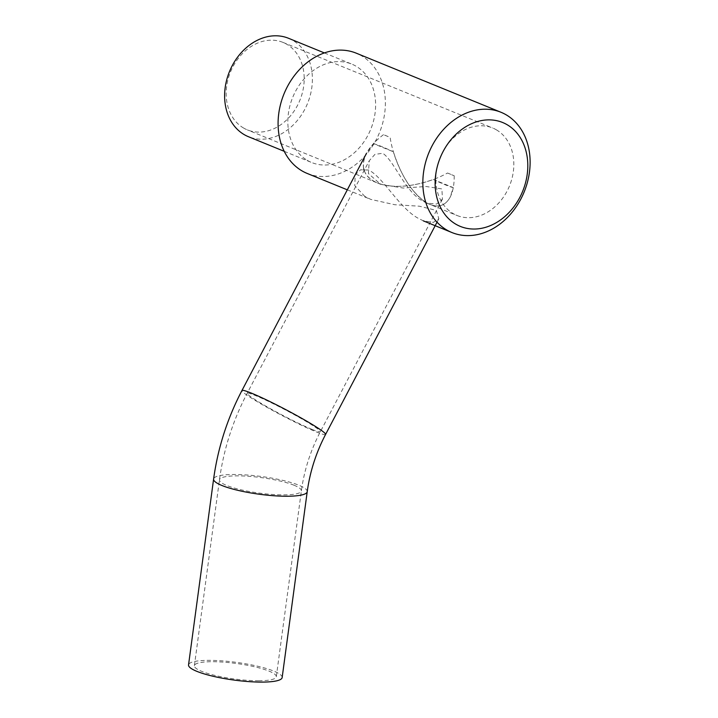 <?xml version="1.0" encoding="UTF-8"?>
<svg xmlns="http://www.w3.org/2000/svg" width="718" height="718" viewBox="0 0 718 718"><rect width="100%" height="100%" fill="white"/><g stroke="black" fill="none" stroke-linecap="round" stroke-linejoin="round"><path stroke-width="0.54" stroke-dasharray="3.59 2.69" d="M288.591 38.305A53.132 42.156 -67.8 0 1 293.141 40.585A53.132 42.156 -67.8 0 1 306.254 106.372A53.132 42.156 -67.8 0 1 248.419 136.698M243.285 127.849A47.235 37.471 112.2 0 0 247.324 129.868A47.235 37.471 112.2 0 0 298.733 102.916A47.235 37.471 112.2 0 0 287.074 44.435A47.235 37.471 112.2 0 0 283.036 42.416A47.235 37.471 112.2 0 0 231.627 69.368A47.235 37.471 112.2 0 0 243.285 127.849M307.098 160.24A53.132 42.156 112.2 0 0 311.648 162.51A53.132 42.156 112.2 0 0 369.474 132.184A53.132 42.156 112.2 0 0 356.361 66.397A53.132 42.156 112.2 0 0 351.811 64.117A53.132 42.156 112.2 0 0 293.985 94.444A53.132 42.156 112.2 0 0 307.098 160.24M447.547 173.02L454.207 175.739A47.235 3.455 27.7 0 1 447.547 173.02C424.401 185.738 393.958 190.037 377.3 182.937C392.504 188.43 411.181 187.272 433.313 179.473L453.282 187.622L450.123 197.226C445.573 205.42 438.913 207.852 430.154 204.513C413.469 198.267 394.424 166.334 390.125 137.398L383.475 134.679A47.235 3.455 27.7 0 1 386.544 135.89A47.235 3.455 27.7 0 1 390.125 137.398M364.852 196.472L354.764 185.621L355.213 174.815L360.562 169.816L368.621 170.031C382.748 176.727 399.387 208.139 418.091 218.209L423.279 220.83L433.403 222.374L438.833 218.721L436.32 210.41L419.348 206.192L394.873 204.738L370.784 199.398L364.852 196.472M383.475 134.679C375.613 140.611 369.95 146.822 366.485 153.311C363.541 158.992 362.644 164.269 363.784 169.134M364.161 170.444C366.054 175.91 370.434 180.074 377.3 182.937L380.657 184.311L368.397 173.55L369.276 160.724L374.94 154.361L382.721 153.284C394.2 160.59 405.257 192.065 422.974 201.211L426.797 203.131L436.67 204.038L442.45 199.137L441.902 188.924L426.106 186.501L403.175 188.053L380.657 184.302M454.207 175.739C454.288 184.625 452.932 191.787 450.123 197.226C445.573 205.42 438.913 207.852 430.154 204.513L426.304 202.575C412.15 193.052 401.183 176.125 393.41 151.803L373.45 143.654L366.485 153.311C360.068 166.845 363.676 176.718 377.3 182.937L247.324 129.868M307.187 173.442A64.943 51.525 112.2 0 0 377.865 136.375A64.943 51.525 112.2 0 0 361.836 55.968A64.943 51.525 112.2 0 0 356.281 53.186M496.712 130.03A47.235 37.471 112.2 0 0 492.674 128.001A47.235 37.471 112.2 0 0 441.265 154.962A47.235 37.471 112.2 0 0 452.923 213.443A47.235 37.471 112.2 0 0 456.962 215.463A47.235 37.471 112.2 0 0 508.371 188.502A47.235 37.471 112.2 0 0 496.712 130.03M453.282 187.622A47.235 3.455 27.7 0 1 433.313 179.473M373.45 143.654A47.235 3.455 27.7 0 1 393.41 151.803M258.642 680.745A41.33 7.808 7.7 0 0 276.304 676.751A41.33 7.808 7.7 0 0 236.393 663.486A41.33 7.808 7.7 0 0 194.39 665.712A41.33 7.808 7.7 0 0 215.858 675.629A41.33 7.808 7.7 0 0 258.642 680.745M282.156 677.541A47.235 8.93 7.7 0 0 236.545 662.382A47.235 8.93 7.7 0 0 188.538 664.922M325.586 434.435A47.235 3.455 27.7 0 1 316.055 431.805A47.235 3.455 27.7 0 1 268.873 408.363A47.235 3.455 27.7 0 1 241.948 390.529M312.025 429.391A41.33 3.025 27.7 0 1 270.731 408.874A41.33 3.025 27.7 0 1 247.18 393.276A41.33 3.025 27.7 0 1 268.783 401.55A41.33 3.025 27.7 0 1 307.062 421.996A41.33 3.025 27.7 0 1 320.363 431.697A41.33 3.025 27.7 0 1 312.025 429.391M294.12 485.269A41.33 7.808 7.7 0 0 248.706 476.294A41.33 7.808 7.7 0 0 219.457 479.848A41.33 7.808 7.7 0 0 240.925 489.766A41.33 7.808 7.7 0 0 283.709 494.881A41.33 7.808 7.7 0 0 301.372 490.888A41.33 7.808 7.7 0 0 294.12 485.269M307.223 491.677A47.235 8.93 7.7 0 0 298.93 485.251A47.235 8.93 7.7 0 0 247.037 475.002A47.235 8.93 7.7 0 0 213.605 479.059M284.22 151.31L311.648 162.51M324.392 52.926L351.811 64.117M438.842 218.721L437.029 222.176M355.204 174.815L366.485 153.311M347.315 189.83L370.784 199.407M426.788 203.14L456.962 215.463M283.036 42.416L492.674 128.001M276.304 676.751L301.372 490.888C304.19 470.29 310.517 450.563 320.363 431.697L442.45 199.137M194.39 665.712L219.457 479.848C223.612 449.54 232.847 420.676 247.18 393.276L369.267 160.715"/><path stroke-width="1.08" d="M284.22 151.31L248.419 136.698A53.132 42.156 -67.8 0 1 243.869 134.419A53.132 42.156 -67.8 0 1 230.756 68.632A53.132 42.156 -67.8 0 1 288.591 38.305L324.392 52.926M363.784 169.134L364.161 170.444M455.472 223.98A56.085 44.498 -67.8 0 1 461.261 129.814A56.085 44.498 -67.8 0 1 527.685 169.556A56.085 44.498 -67.8 0 1 455.472 223.98M446.372 229.76A64.943 51.525 112.2 0 0 451.936 232.542A64.943 51.525 112.2 0 0 522.614 195.476A64.943 51.525 112.2 0 0 506.585 115.068A64.943 51.525 112.2 0 0 501.029 112.286A64.943 51.525 112.2 0 0 430.351 149.353A64.943 51.525 112.2 0 0 446.372 229.76M501.029 112.286L356.281 53.186A64.943 51.525 112.2 0 0 285.593 90.253A64.943 51.525 112.2 0 0 301.623 170.66A64.943 51.525 112.2 0 0 307.187 173.442L347.315 189.83M213.605 479.059L188.538 664.922A47.235 8.93 7.7 0 0 213.075 676.257A47.235 8.93 7.7 0 0 261.971 682.1A47.235 8.93 7.7 0 0 282.156 677.541L307.223 491.677A47.235 8.93 7.7 0 1 287.029 496.237A47.235 8.93 7.7 0 1 238.134 490.394A47.235 8.93 7.7 0 1 213.605 479.059C217.85 448.059 227.301 418.549 241.948 390.529A47.235 3.455 27.7 0 1 266.647 399.989A47.235 3.455 27.7 0 1 310.391 423.351A47.235 3.455 27.7 0 1 325.586 434.435L437.029 222.176M423.279 220.839L451.936 232.542M241.948 390.529L366.485 153.311M325.586 434.435C316.064 452.699 309.943 471.78 307.223 491.677"/></g></svg>
